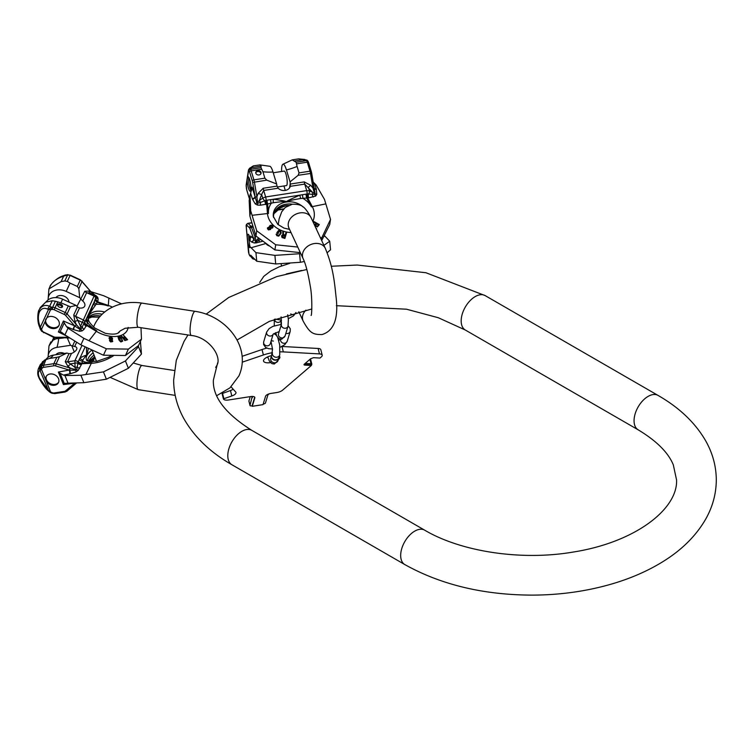 <?xml version="1.0" encoding="UTF-8"?>
<svg xmlns="http://www.w3.org/2000/svg" width="754" height="754" viewBox="0 0 754 754"><rect width="100%" height="100%" fill="white"/><g stroke="black" fill="none" stroke-linecap="round" stroke-linejoin="round"><path stroke-width="1.13" d="M231.063 386.84L235.738 392.052A6.107 2.413 -14.1 0 1 235.974 392.504A6.107 2.413 -14.1 0 1 231.827 395.973L223.872 398.687L223.684 399.3A6.107 2.413 -14.1 0 0 228.575 399.988L250.714 396.557A4.892 1.932 -14.1 0 1 254.824 397.462A4.892 1.932 -14.1 0 1 254.805 397.923L252.27 406.302L263.014 404.634L265.549 396.265A4.892 1.932 -14.1 0 1 270.903 393.437L276.765 392.532A6.107 2.413 165.9 0 0 282.571 390.195L311.364 365.464L304.842 365.106A1.838 0.726 -14.1 0 1 304.022 364.719A1.838 0.726 -14.1 0 1 304.296 364.191L310.61 358.772L313.476 357.679L319.998 358.046L321.289 356.944A6.107 2.413 165.9 0 0 322.194 355.172A6.107 2.413 165.9 0 0 319.479 353.909L283.344 351.901L281.977 346.472L318.113 348.461A6.107 2.413 -14.1 0 1 320.827 349.724L322.194 355.172M242.307 362.156L263.391 354.983A24.448 9.642 -14.1 0 1 272.439 352.665A3.817 3.412 16.8 0 0 272.43 352.702A3.817 3.412 16.8 0 0 279.743 354.908L278.952 357.528A3.817 3.412 16.8 0 1 271.638 355.322L272.505 349.234L271.016 341.336M280.186 351.854A24.448 9.642 -14.1 0 1 283.344 351.901M271.591 355.483A3.817 3.412 16.8 0 0 271.534 355.643A8.407 3.318 165.9 0 0 263.57 360.261A8.407 3.318 165.9 0 0 263.532 361.053A8.407 3.318 165.9 0 0 270.479 362.627M278.32 359.601A8.407 3.318 165.9 0 0 279.8 357.754A8.407 3.318 165.9 0 0 279.838 356.953A8.407 3.318 165.9 0 0 279.357 356.199M266.671 357.368A8.407 3.318 165.9 0 0 267.887 357.321M263.391 354.983L262.015 349.536A24.448 9.642 -14.1 0 1 266.822 348.122M262.015 349.536L242.147 356.303M223.457 398.979L222.081 393.588L230.46 390.534A6.107 2.413 165.9 0 0 233.184 389.215M311.364 365.464L311.543 364.644A1.838 0.726 165.9 0 0 311.817 364.116A1.838 0.726 165.9 0 0 311.006 363.73L305.983 363.456A1.838 0.726 -14.1 0 1 305.342 363.296M311.223 364.917L304.701 364.559A1.838 0.726 -14.1 0 1 304.098 364.418M269.395 393.767A4.892 1.932 165.9 0 0 267.774 395.35L265.483 402.947A1.838 0.726 -14.1 0 1 263.476 404.003L263.203 404.04M254.701 397.198A4.892 1.932 -14.1 0 1 254.663 397.377L252.138 405.756L251.544 405.85A1.838 0.726 -14.1 0 1 250.008 405.511A1.838 0.726 -14.1 0 1 250.017 405.332L252.09 396.887M251.374 396.481A4.892 1.932 -14.1 0 1 252.326 397.283A4.892 1.932 -14.1 0 1 252.307 397.744M311.817 364.116L310.723 359.752A1.838 0.726 165.9 0 0 309.903 359.375L311.006 363.73M248.999 401.298A1.838 0.726 -14.1 0 1 248.905 401.147A1.838 0.726 -14.1 0 1 248.914 400.977L250.224 396.632M252.27 406.302L252.138 405.756M267.755 356.849L269.263 360.912L271.93 363.654L274.362 363.993L278.056 360.469A3.817 3.412 16.8 0 1 270.743 358.263L271.534 355.643A3.817 3.412 16.8 0 0 276.049 360.158A3.817 3.412 16.8 0 0 278.895 357.688M250.856 189.829A7.333 1.546 -98.8 0 0 250.215 181.601A7.333 1.546 -98.8 0 0 247.953 176.681A7.333 1.546 -98.8 0 0 247.614 176.964L247.18 179.801A7.333 1.546 -98.8 0 0 248.207 187.397A7.333 1.546 -98.8 0 0 250.196 191.186A7.333 1.546 -98.8 0 0 250.856 189.829M248.829 177.473A7.333 1.546 -98.8 0 0 248.763 177.812A7.333 1.546 81.2 0 0 250.799 190.168M308.612 162.845A1.527 0.829 163.2 0 0 308.603 162.628L311.327 171.629A1.527 0.829 163.2 0 1 311.336 171.846A3.054 0.65 81.2 0 1 311.666 173.26L314.192 187.972L312.985 188.076L314.776 194.438L307.151 193.967L299.79 195.173C290.478 199.235 285.973 201.45 286.294 201.827C286.454 201.28 282.175 200.423 273.448 199.245L266.096 200.319L260.488 202.421A2.677 0.811 -126.3 0 1 259.319 200.573L257.331 202.43A1.527 0.528 166.6 0 0 256.841 202.628L255.144 197.124L256.897 196.756L254.418 182.063A4.581 0.971 -98.8 0 0 253.909 179.867L251.186 170.866A4.581 0.971 -98.8 0 0 250.526 169.311L249.32 168.849L248.697 169.575L247.614 176.964M248.632 170.357A1.527 1.489 105.8 0 1 249.32 168.849L248.697 169.575L249.14 170.941A1.527 1.367 -34.2 0 1 250.526 169.311L261.016 167.69L261.082 166.182L259.932 164.909L253.316 165.88L251.591 167.652L261.082 166.182M248.952 170.658A1.527 1.367 145.8 0 1 250.337 169.037L251.591 167.652A3.054 2.601 42.1 0 0 249.499 168.396L248.49 169.895L246.162 185.032L246.812 190.253A1.527 0.829 163.2 0 0 246.926 190.442M246.134 186.229L247.18 179.801M250.648 193.307L252.062 187.143L255.031 196.624A3.054 1.744 -17.4 0 1 252.373 198.802L250.648 193.307L249.998 195.192L250.696 210.847L249.885 216.087L255.936 235.983L256.728 230.828L275.7 244.777L297.745 247.048M249.885 216.087L249.169 200.573L249.998 195.192M252.034 188.688L251.911 189.292M267.104 200.14A3.054 0.65 -98.8 0 0 267.613 203.957L260.422 205.201L260.488 202.421L257.632 203.278L257.463 205.069L255.238 203.9L252.533 199.282A3.054 1.734 -20.1 0 0 255.144 197.124L252.637 182.44A3.054 0.65 -98.8 0 0 252.298 180.979L249.574 171.978A3.054 0.65 -98.8 0 0 249.14 170.941M252.533 199.282L252.373 198.802M281.619 171.478A13.94 2.95 81.2 0 1 282.967 164.221L292.232 159.867L298.612 158.877L306.614 160.64A4.581 0.971 81.2 0 1 307.274 162.195L309.998 171.186A4.581 0.971 81.2 0 1 310.497 173.382L312.985 188.076L310.639 185.239L304.23 181.903L290.375 184.042L290.271 183.203L289.564 187.85M292.232 159.867L296.133 162.261L297.076 166.464A42.78 23.261 -16.8 0 1 286.435 169.942A13.94 2.95 81.2 0 0 282.967 164.221M307.387 160.536A1.527 1.489 105.8 0 0 306.605 159.98L306.426 160.357A1.527 1.367 145.8 0 1 307.773 160.904L307.962 161.177A1.527 1.367 145.8 0 0 306.614 160.64L296.133 162.261M314.229 188.198A3.054 1.744 162.6 0 0 316.246 188.924L316.803 194.381L315.653 196.068L308.64 197.878L300.648 198.509C291.317 200.074 286.539 201.205 286.284 201.902C285.615 201.309 281.308 201.591 273.353 202.732L267.613 203.957L268.452 213.495A5.344 3.063 175 0 0 267.472 213.552L266.662 204.259L265.615 200.441M314.277 188.481A3.054 1.781 165 0 0 316.388 189.405M313.183 182.016L316.133 184.956L324.493 199.424L330.525 219.414L329.734 224.569L321.704 240.592M321.081 239.244L330.525 219.414M299.762 251.393L299.583 252.571L300.186 252.307M320.525 238.057L321.308 237.727M255.936 235.983L274.908 249.932L275.7 244.777M274.908 249.932L299.583 252.571M291.035 232.59A23.553 19.133 8.7 0 1 267.472 213.552L252.09 215.295L250.696 210.847M252.09 215.295L256.728 230.828M276.624 183.948L273.005 172.016A42.78 23.261 -16.8 0 1 262.939 171.742L264.88 178.17L266.765 180.149L276.624 183.948L277.02 186.115L263.174 188.255L258.198 193.354L256.897 196.756L257.632 203.278L256.841 202.628A3.054 1.621 -36.1 0 1 255.238 203.9M258.198 193.354A4.581 0.754 -159.1 0 0 261.638 194.494L259.319 200.573L262.722 198.076L265.644 196.964L306.699 190.611L309.47 190.847A2.677 1.668 -64.5 0 1 308.461 194.014A3.054 1.112 -93.4 0 0 308.64 197.878M298.15 175.296L311.704 173.279L311.327 171.629A1.527 0.829 163.2 0 0 309.998 171.186L299.027 172.883L298.15 175.296L290.054 181.874L290.271 183.203M311.704 173.279L315.106 193.608A1.527 0.528 166.6 0 0 314.72 193.552L312.59 192.336L304.729 184.099L290.252 186.342L290.375 184.042M310.639 185.239L308.386 187.256L309.47 190.847L312.59 192.336A2.677 1.668 -64.5 0 1 312.297 194.409A3.054 1.574 -109.5 0 0 313.296 197.02M314.371 189.037L314.192 187.972M315.653 196.068A3.054 1.631 -112.5 0 1 314.776 194.438L315.106 193.608A3.054 1.97 -178.6 0 0 316.803 194.381M307.623 193.948A3.054 1.037 -91.4 0 0 307.66 197.916L312.288 206.624L325.888 203.882M306.143 194.108A3.054 0.65 -98.8 0 0 306.661 197.916L311.411 206.85A5.344 2.667 -28 0 1 312.288 206.624A23.553 19.133 8.7 0 1 312.787 221.374M270.686 199.593A3.054 0.65 -98.8 0 0 271.195 203.401A22.582 18.341 8.7 0 0 268.452 213.495M300.648 198.509L299.79 195.173L273.448 199.245A3.054 1.008 -91.8 0 0 273.353 202.732M302.561 194.655A3.054 0.65 -98.8 0 0 303.08 198.472A22.582 18.341 8.7 0 1 311.411 206.85M316.011 223.523L313.617 221.959L316.039 223.316L315.295 224.569L314.116 224.24M314.55 225.173L317.359 226.954L319.3 224.569L317.396 226.737L314.427 224.918M281.61 235.955L282.015 237.548L284.871 238.443L286.558 232.798L284.908 238.189L281.76 236.86L281.751 235.493L282.863 234.664L282.769 231.798L283.466 231.978L283.532 234.588L285.229 235.041L285.964 232.637L286.558 232.798M282.769 231.798L282.825 234.909M281.242 232.656L278.744 235.908L276.897 235.484L276.105 234.202L276.859 233.881L277.255 234.843L278.518 235.276L279.602 234.569L280.629 232.505L280.149 231.497L278.49 231.158L277.745 232.279L278.584 232.656L278.226 233.288L276.841 232.675L278.65 230.432L280.903 231.167L281.044 233.231M276.105 234.202L276.869 235.71L278.707 236.143L281.006 233.467M276.859 233.881L276.746 234.466M277.708 232.505L278.848 231.29L280.111 231.723L280.592 232.741M278.584 232.656L278.226 233.288M276.841 232.675L278.198 233.523M270.884 228.396L270.507 229.48L268.462 229.725L267.5 228.792L267.557 227.793L269.48 226.86L270.121 225.389L271.902 225.173L272.995 226.228L272.948 227.237L270.846 228.179L270.535 229.282M267.463 228.226L268.433 229.913L270.507 229.48M269.47 226.143L269.451 227.039M273.042 226.803L272.58 227.765M270.818 228.368L272.552 227.962M318.424 224.89L316.727 223.712L318.461 224.683L317.387 226.238L316.331 225.936L315.898 225.107L316.727 223.712M315.869 225.323L316.699 223.91M282.166 236.351L282.75 235.512L284.974 235.983M269.951 226.643L271.044 225.766L272.411 227.105M268.066 228.142L269.432 227.538L270.224 228.848M313.617 221.959L313.881 221.516L319.3 224.569M315.935 228.17L316.623 228.707M285.012 235.729L284.484 237.453L282.203 236.473L282.788 235.267L285.012 235.729M272.439 226.916L271.072 225.597L269.979 226.464L271.346 227.783L272.439 226.916M268.066 228.462L268.886 227.331L270.281 228.151L269.461 229.291L268.066 228.462M263.174 188.255A4.581 0.971 -98.8 0 0 263.674 190.451L261.638 194.494L262.722 198.076A2.677 0.811 -126.3 0 0 264.748 200.771L265.653 204.532M290.337 185.88L290.252 186.342A6.956 5.646 8.7 0 1 285.153 190.423A6.956 5.646 8.7 0 1 278.16 188.208L277.02 186.115M273.005 172.016A13.94 2.95 -98.8 0 0 269.743 166.266L259.932 164.909M285.295 190.404L283.966 186.012A13.94 2.95 81.2 0 1 283.956 185.955M262.939 171.742L261.016 167.69M290.054 181.874L286.435 169.942M273.231 172.779L284.192 171.083A7.333 1.546 81.2 0 1 286.454 175.993A7.333 1.546 81.2 0 1 287.095 184.221A7.333 1.546 81.2 0 1 286.435 185.578L277.331 186.983M287.783 205.748L285.7 205.71L280.931 207.407L273.721 213.9M287.368 205.983L285.691 205.757L278.433 208.698M273.476 217.284A16.805 13.657 -171.3 0 1 273.598 215.154A16.805 13.657 -171.3 0 1 274.456 212.279A16.805 13.657 -171.3 0 1 286.115 204.24A16.805 13.657 8.7 0 1 292.222 204.24M292.345 204.221A16.805 13.657 8.7 0 0 286.124 204.202A16.805 13.657 -171.3 0 0 273.598 215.154M299.027 172.883L297.076 166.464M255.832 173.213A2.677 2.168 8.7 0 0 258.584 174.994A2.677 2.168 8.7 0 0 261.063 173.222A2.677 2.168 8.7 0 0 261.007 172.412A2.677 2.168 8.7 0 0 258.254 170.63A2.677 2.168 8.7 0 0 255.776 172.412A2.677 2.168 8.7 0 0 255.832 173.213M260.941 173.646A2.677 2.168 8.7 0 0 260.865 173.297A2.677 2.168 8.7 0 0 258.396 171.526A2.677 2.168 8.7 0 0 255.766 172.855M246.332 225.446L246.445 225.22A1.527 1.433 -152.4 0 1 246.567 224.287L246.454 224.513A1.527 1.433 -152.4 0 0 246.332 225.446L246.511 226.954L246.162 226.04A1.527 1.235 -171.7 0 1 246.124 225.587L246.454 224.513A1.527 1.433 -152.4 0 1 246.52 224.4M249.772 247.727A6.88 1.451 81.2 0 1 247.406 239.386A6.88 1.451 81.2 0 1 248.028 234.268A6.88 1.451 81.2 0 1 250.29 239.574M246.162 226.04L248.98 254.07A1.527 0.99 160.6 0 0 249.131 254.305M248.622 252.844A1.527 0.584 166 0 1 248.632 252.703L248.697 250.62M304.324 261.497L300.375 262.298L299.583 253.73L274.908 255.38L255.936 252.647L249.885 246.501L249.169 241.223L250.856 236.85M249.169 241.223L249.885 246.501M255.936 252.647L256.728 261.214L250.696 255.21M274.908 255.38L275.7 263.957L256.728 261.214M300.375 262.298L275.7 263.957M300.686 253.382L299.583 253.73M323.89 236.313L325.049 236.304L329.734 241.233L330.525 249.8L327.151 252.75M329.734 241.233L323.918 245.361M325.049 236.304L324.258 235.597M246.445 225.22A3.054 0.65 81.2 0 1 246.803 225.173L249.527 227.906A3.054 0.65 81.2 0 1 249.932 228.679L253.749 238.914A1.527 1.037 -20.2 0 1 255.286 237.689L256.124 241.28L258.424 237.915M254.268 242.995A3.054 2.648 -76.3 0 0 255.7 241.648L253.749 238.914A3.054 2.875 -53.9 0 1 251.638 242.043L254.268 242.995L256.426 242.873L262.769 241.223M250.856 237.633L250.705 236.049L253.608 238.632A3.054 2.893 -48.3 0 1 251.478 241.911L251.638 242.043M256.426 242.873A3.054 0.594 -102.9 0 0 256.483 241.77L255.7 241.648A1.527 1.301 -29.5 0 1 256.124 241.28L256.483 241.77L259.122 240.262L257.849 239.32L258.811 238.217M259.291 242.204L259.122 240.262L260.432 239.461M249.206 241.61A6.88 1.451 81.2 0 1 248.877 239.15A6.88 1.451 -98.8 0 1 248.914 235.125M53.657 337.396L54.015 336.878M48.143 357.245A13.94 10.99 24.9 0 1 48.256 355.143L48.982 345.926L54.863 337.801M44.524 360.082L40.226 364.785L38.331 368.866L41.706 366.133L44.524 360.082L49.538 358.442A42.78 16.946 81.3 0 0 53.393 355.125A13.94 10.99 -155.1 0 0 46.616 358.687L45.674 359.554M40.377 368.122A1.527 0.943 -156.1 0 0 41.413 369.206L40.33 370.355L40.377 368.122L41.272 366.548A1.527 0.895 -133.1 0 0 42.035 368.348L42.478 367.933A3.054 2.413 24.9 0 1 43.807 367.321L53.968 365.765A3.054 2.413 24.9 0 1 55.494 365.888L69.208 370.054L70.348 368.159L75.73 369.686L75.032 367.377L67.549 361.854L71.432 353.494A6.956 3.27 158 0 0 76.748 347.82A6.956 3.27 158 0 0 74.674 346.51L72.563 345.963L74.825 341.072M58.529 378.678A6.88 5.419 24.9 0 1 58.52 382.523A6.88 5.419 24.9 0 1 52.28 385.247A6.88 5.419 24.9 0 1 46.041 380.591A6.88 5.419 24.9 0 1 46.051 376.736A6.88 5.419 24.9 0 1 52.29 374.022A6.88 5.419 24.9 0 1 58.529 378.678M42.035 368.348L41.413 369.206L50.612 391.986L48.492 390.572L50.16 392.353M65.57 390.855A1.527 0.886 49.5 0 0 66.955 391.166L76.229 383.258A1.527 0.886 49.5 0 1 74.919 383.013L65.57 390.855A3.054 2.413 -155.1 0 1 64.316 391.401L54.156 392.957A3.054 2.413 -155.1 0 1 52.516 392.796L50.612 391.986L50.169 392.41L51.724 393.154L54.778 393.616L64.948 392.061L66.955 391.166A1.527 0.886 49.5 0 0 67.097 390.977M60.141 373.277L63.345 375.058L69.632 373.899A3.054 1.254 -100.4 0 0 69.208 370.054L58.369 372.052L60.141 373.277L64.222 383.39L63.43 384.578L74.523 383.221A3.054 1.159 83 0 0 74.429 382.994M64.222 383.39L68.011 383.183L64.929 375.549L63.345 375.058M140.414 341.439L141.469 354.041L138.519 346.727L125.447 360.959L103.439 371.882L80.885 375.266L83.883 382.702L68.011 383.183M80.885 375.266L64.929 375.549M103.439 371.882L106.389 379.196L83.883 382.702M125.447 360.959L128.397 368.272L106.389 379.196M141.469 354.041L128.397 368.272M138.416 345.643L138.519 346.727M88.849 361.392L88.915 361.157C89.019 361.854 90.603 361.157 93.666 359.064L94.429 357.566A3.054 2.413 24.9 0 1 94.401 357.217M92.44 361.713L93.666 359.064A3.054 2.648 35 0 1 93.882 357.594M88.802 361.373L94.061 357.283M48.256 355.143A13.94 10.99 24.9 0 1 56.984 347.368L70.48 345.304L72.563 345.963M55.494 365.888L56.145 363.852L70.348 368.159L67.822 366.199L65.268 361.666L68.982 353.673L71.432 353.494M68.982 353.673L66.88 353.061L53.393 355.125M64.373 353.438A7.333 5.787 -155.1 0 0 55.881 354.738M46.013 359.404L43.694 365.219L53.864 363.664A4.581 3.619 24.9 0 1 56.145 363.852L59.453 356.717L66.88 353.061M63.722 337.962L55.947 338.819L53.93 339.809M70.48 345.304L67.313 337.981M76.05 371.911A3.054 0.631 -110.9 0 0 75.654 370.223L69.717 370.12A3.054 1.169 -102 0 1 70.188 373.786L76.05 371.911L78.237 370.337L81.479 364.465L82.959 359.931C84.768 357.038 86.022 355.615 86.71 355.662L88.331 348.508M69.632 373.899L70.188 373.786M78.237 370.337A3.054 1.508 -144.4 0 1 76.644 369.752L75.654 370.223L75.73 369.686L76.644 369.752L77.257 367.151A2.677 0.914 173.5 0 0 75.032 367.377L74.91 360.723L82.016 345.407M67.822 366.199A4.581 2.271 127.9 0 0 70.518 363.862L74.571 363.239A2.677 0.914 173.5 0 1 77.822 363.192L77.916 362.467A3.054 2.149 -166 0 0 81.668 363.739L91.328 363.287L85.975 374.333M79.736 368.216A3.054 1.612 -146.8 0 1 77.257 367.151L77.822 363.192A3.054 2.092 -163.3 0 0 81.479 364.465M77.916 362.467L78.265 361.534A3.054 2.413 -155.1 0 0 81.79 363.117L91.696 362.655A22.582 10.622 158 0 1 82.751 361.053A3.054 2.413 -155.1 0 1 79.227 359.469L80.028 357.962C84.26 355.69 86.465 354.898 86.663 355.577L86.474 347.603M85.136 346.944L80.028 357.962A3.054 2.582 -141.2 0 0 82.959 359.931M92.893 352.947A16.805 7.908 -22 0 0 88.275 358.273A16.805 7.908 158 0 0 87.671 361.025M87.69 361.034A16.805 7.908 158 0 1 88.293 358.32A16.805 7.908 -22 0 1 92.912 352.995M53.968 365.765A1.527 0.603 -98.7 0 1 53.864 363.664L56.804 357.33L49.538 358.442M56.804 357.33L59.453 356.717M47.936 390.044A3.054 1.602 133.2 0 0 48.228 390.695C43.968 387.396 38.181 377.009 38.982 377.65L38.982 377.65A3.054 1.433 -22 0 0 39.425 378.084L48.492 390.572L40.028 370.478A3.054 2.856 -111.2 0 1 40.085 367.01L42.629 361.524M39.425 378.084C37.813 373.871 38.02 371.336 40.028 370.478M58.699 382.089A6.88 5.419 24.9 0 1 52.384 384.342A6.88 5.419 24.9 0 1 46.437 379.733A6.88 5.419 -155.1 0 1 46.267 376.321M58.944 325.577A7.333 5.787 -155.1 0 0 55.805 317.849A7.333 5.787 -155.1 0 0 46.823 317.839L45.202 321.364A7.333 5.787 -155.1 0 0 51.027 328.197A7.333 5.787 -155.1 0 0 58.935 325.587A7.333 5.787 -155.1 0 0 58.944 325.577M59.114 325.153A7.333 5.787 24.9 0 1 50.245 326.897A7.333 5.787 24.9 0 1 45.853 318.989M80.226 328.923L79.933 329.385L74.919 326.124L76.371 324.691L67.097 313.909A4.581 3.619 -155.1 0 0 65.221 312.514L55.051 307.811A4.581 3.619 -155.1 0 0 52.601 307.293L50.16 308.047L48.492 309.536L50.612 309.64L46.823 317.839M45.202 321.364L41.413 329.573A1.527 0.726 -21.3 0 1 40.386 329.272L40.386 329.272A1.527 0.726 -21.3 0 0 40.386 329.272L40.33 327.227L42.478 331.166A1.527 0.5 141.2 0 1 41.687 331.27L53.723 337.424L69.896 337.99M65.589 274.946A1.527 0.726 70.9 0 0 65.532 274.956L70.216 275.135L80.386 279.838L91.394 292.307L96.248 296.454L88.915 315.775L86.606 318.254L80.942 329.441A3.054 1.866 -128 0 0 82.12 330.893L79.67 331.289L73.534 329.621L74.523 325.794L72.968 329.385L66.531 326.605L68.011 328.207L64.929 334.889L61.432 332.165L58.369 331.967L63.43 321.006L64.222 322.929L60.141 331.779M66.531 326.605L64.222 322.929M73.534 329.621L72.968 329.385M50.16 308.047A1.527 0.726 70.9 0 0 50.612 309.64L52.516 309.413A1.527 0.5 -91.6 0 1 52.601 307.293L55.41 301.242L52.243 300.761L45.749 302.137L40.292 307.519L39.038 310.205C41.479 305.747 45.033 304.428 49.698 306.247L52.243 300.761M39.425 311.968C41.423 308.329 44.26 307.425 47.936 309.263L48.492 309.536L40.33 327.227L40.028 326.388C38.03 320.921 37.832 316.114 39.425 311.968A3.054 1.876 -155.2 0 1 39.038 310.205C38.322 309.837 36.399 320.064 39.547 326.934L40.348 329.159M48.143 299.866A13.94 10.99 24.9 0 1 48.256 297.764L48.916 288.933L50.15 286.266C52.441 281.751 56.955 278.377 63.656 276.152L67.634 274.908A4.581 3.619 24.9 0 1 70.084 275.427L80.244 280.13A4.581 3.619 24.9 0 1 82.129 281.534L91.394 292.307L88.944 291.072L84.75 291.261L76.936 306.397M48.916 288.933L61.121 281.628L64.825 280.959L67.304 281.412L70.047 283.108L66.201 291.412A13.94 10.99 24.9 0 0 48.256 297.764M65.41 275.003L66.927 274.927A1.527 0.5 88.4 0 1 67.191 274.673M50.15 286.266C49.133 286.511 55.57 278 63.213 275.823L65.532 274.956A1.527 0.726 70.9 0 0 65.504 274.965M121.526 303.843L103.656 295.728L91.309 291.798M141.469 339.149L138.519 345.558L125.447 355.502L128.397 349.102L141.469 339.149L140.989 327.707M64.929 334.889L80.885 344.851L103.439 355.209L106.389 348.81L128.397 349.102M103.439 355.209L125.447 355.502M80.885 344.851L83.883 338.339L106.389 348.81M68.011 328.207L83.883 338.339M84.929 321.826A3.054 2.413 -155.1 0 0 86.842 324.833L83.967 329.423L82.12 330.893M83.967 329.423A3.054 1.904 -131.5 0 1 82.365 327.161A2.677 0.556 -161.1 0 0 80.527 326.312L80.235 328.933L80.942 329.441L79.933 329.385A3.054 0.49 -78.5 0 0 79.67 331.289M80.235 328.933L76.371 324.691L74.891 321.345A4.581 0.641 156.1 0 0 77.888 320.337L80.527 326.312L94.457 295.219A2.677 2.658 -45.9 0 1 95.202 295.728L90.084 293.193L94.457 295.219M80.386 279.838L77.304 286.463L78.821 288.659L79.688 297.651L80.527 298.622M76.088 305.408L62.601 299.168L60.895 302.816L70.405 306.784L76.088 305.408L77.464 306.972L73.751 314.965L74.891 321.345M94.74 295.191L95.607 295.794L94.806 295.559M88.944 291.072A4.581 3.054 -63.3 0 0 90.216 293.259M95.786 295.898A3.054 0.801 120.9 0 0 96.163 295.747L97.709 297.302L98.133 298.904L97.86 301.402L95.211 305.577C90.753 311.741 88.642 315.163 88.897 315.86C88.444 315.643 88.105 317.472 87.898 321.336L86.842 324.833L96.748 330.78A5.344 0.735 121 0 0 96.314 331.308L86.653 325.511A3.054 2.036 -157.1 0 1 84.514 322.759M95.541 296.058L95.202 295.728A2.677 2.658 -45.9 0 1 95.937 298.235A3.054 2.705 -157 0 0 97.86 301.402M95.767 298.499A3.054 2.705 -151.9 0 0 97.643 301.836L108.322 305.436L108.868 297.981M95.39 299.281A3.054 2.413 -155.1 0 0 97.304 302.288L108.256 305.983A5.344 0.726 -71.4 0 0 108.322 305.436A23.553 14.486 24.8 0 1 112.431 307.095M85.89 319.753A3.054 2.413 -155.1 0 0 87.794 322.759A22.582 13.883 24.8 0 0 96.748 330.78M95.211 305.577A3.054 2.064 -157.2 0 1 93.666 303.042L86.606 318.254A3.054 2.686 -151.8 0 0 87.898 321.336M94.429 301.346A3.054 2.413 -155.1 0 0 96.342 304.352A22.582 13.883 24.8 0 1 108.256 305.983M124.975 337.594L123.458 335.181L125.126 337.283L123.958 337.783L121.253 336.143L125.004 340.29L127.596 339.705L123.458 335.181M121.253 336.143L124.862 340.591L127.596 339.705M120.272 339.479L118.925 340.016L118.067 337.217L119.047 339.734L120.272 339.479L118.595 337.82M119.594 340.685L120.866 341.977L122.742 341.1L121.469 341.713L119.98 341.194L119.594 340.685L121.837 340.931L122.195 340.148L120.461 337.434L118.717 337.556M122.214 340.497L121.13 338.122M118.585 337.839L119.961 337.556L120.989 338.414M109.679 339.724L109.5 340.667L110.64 341.958L112.648 341.59L110.744 341.732L109.594 340.45L110.093 339.357L109.236 337.481L111.451 337.104L112.582 338.405L112.016 339.583L112.751 341.355M109.236 337.481L109.076 338.527L109.99 339.573M112.082 339.734L112.525 339.234M126.644 339.696L125.598 337.886L126.785 339.385L125.192 339.941L124.353 339.234L124.287 338.452L125.598 337.886M124.146 338.753L125.456 338.197M109.509 338.263L110.452 337.641L111.997 338.574L111.338 337.613L109.603 338.046L111.215 339.281L112.101 338.339M112.28 341.015L111.281 339.705L110.046 340.29L111.158 341.364L112.355 340.572M109.943 340.516L111.177 339.931L112.242 340.808M118.067 337.217L119.349 336.595L120.819 337.123L122.742 341.1M73.751 314.965A4.581 3.619 -155.1 0 0 75.626 316.369L77.888 320.337L81.932 322.212A2.677 0.556 -161.1 0 1 84.222 323.475A3.054 2.036 -153.9 0 0 86.342 326.218M81.046 299.263L82.751 301.025A6.956 4.279 24.8 0 1 84.693 306.162A6.956 4.279 24.8 0 1 79.509 308.009L77.464 306.972M62.601 299.168A13.94 10.99 -155.1 0 0 46.616 301.308L45.674 302.175M60.895 302.816L55.41 301.242M79.688 297.651L66.201 291.412M55.9 297.585A7.333 5.787 24.9 0 1 63.572 295.983A7.333 5.787 24.9 0 1 69.048 302.156M118.849 332.42A16.805 10.33 24.8 0 0 119.047 331.92A16.805 10.33 24.8 0 1 118.849 332.42M102.148 314.248A16.805 10.33 24.8 0 0 88.915 317.377A16.805 10.33 24.8 0 0 88.331 318.339A16.805 10.33 24.8 0 1 102.186 314.211M77.304 286.463L70.047 283.108M59.368 307.17A2.677 1.64 24.8 0 0 62.488 306.793A2.677 1.64 24.8 0 0 60.754 304.182A2.677 1.64 24.8 0 0 57.634 304.559A2.677 1.64 24.8 0 0 59.368 307.17M62.064 307.264A2.677 1.64 24.8 0 0 60.245 305.276A2.677 1.64 24.8 0 0 57.549 305.182M90.414 293.353L86.635 292.665L82.751 301.025M98.133 298.904A3.054 2.592 168.9 0 1 96.248 297.246A2.677 2.658 -45.9 0 0 95.551 296.068M96.248 296.454L95.541 295.747L96.248 296.454A3.054 2.545 164.3 0 0 97.709 297.302M461.175 320.912A19.868 11.47 -60 0 1 469.846 300.921A19.868 11.47 -60 0 1 485.161 295.606L658.035 395.416A19.868 11.47 -60 0 0 642.728 400.732A19.868 11.47 -60 0 0 634.057 420.723A19.868 11.47 -60 0 0 638.167 429.818L465.293 330.007A19.868 11.47 -60 0 1 461.175 320.912M638.167 429.818C656.564 440.901 668.27 452.57 673.303 464.822L676.574 479.987C677.827 509.176 635.122 542.399 572.983 552.088C521.108 560.967 460.882 551.655 424.653 530.156A19.868 11.47 120 0 0 409.347 535.472A19.868 11.47 120 0 0 400.676 555.462A19.868 11.47 120 0 0 404.785 564.558C441.109 584.84 483.766 595.029 532.748 595.123C560.995 594.963 587.809 591.108 613.181 583.568C630.957 578.243 646.951 571.278 661.192 562.691C681.126 550.703 696.036 536.047 705.914 518.733C712.756 506.462 716.215 493.54 716.3 479.987C716.215 466.424 712.756 453.512 705.914 441.241C695.471 422.994 679.514 407.726 658.035 395.416M424.653 530.156L251.779 430.346A19.868 11.47 120 0 0 236.464 435.671A19.868 11.47 120 0 0 227.793 455.661A19.868 11.47 120 0 0 231.912 464.747C210.243 452.334 194.202 436.905 183.778 418.47C177.105 406.321 173.722 393.56 173.646 380.176L176.304 360.318L184.033 341.43L187.972 334.974M288.396 226.483L288.914 228.019A12.224 9.642 -24.9 0 1 300.007 212.892A12.224 9.642 -24.9 0 1 311.091 217.727L325.332 248.405C332.778 266.482 334.276 279.725 335.964 296.133C338.782 318.15 334.107 330.959 321.949 334.569C312.985 334.54 309.998 333.457 303.155 321.072A12.224 9.642 155.1 0 1 305.917 310.139M288.914 228.019L303.155 258.697A12.224 9.642 -24.9 0 1 314.239 243.57A12.224 9.642 -24.9 0 1 325.332 248.405M305.841 362.872L305.983 363.456M304.842 365.106L304.701 364.559M254.805 397.923L254.663 397.377M250.017 405.332L248.914 400.977M223.872 398.687L222.496 393.239M231.827 395.973L230.46 390.534M318.113 348.461L319.479 353.909M288.282 318.706L293.457 315.898L295.917 312.495A3.44 3.073 -163.2 0 1 290.724 313.909M281.091 316.916L281.44 324.182A3.44 3.073 16.8 0 0 281.44 324.182A3.44 3.073 16.8 0 0 288.028 326.171L288.358 319.536L287.698 314.795M281.44 324.182L278.48 333.994A3.44 3.073 16.8 0 0 285.059 335.982L288.028 326.171M281.167 320.167L281.119 320.327A3.44 3.073 -163.2 0 1 274.428 319.328M281.393 324.343L272.854 326.369L269.112 328.612L266.643 332.062A3.44 3.073 16.8 0 0 273.155 334.229M272.486 348.961L268.631 348.697L265.672 347.481L263.598 344.54L263.674 341.873A3.44 3.073 16.8 0 0 270.252 343.862L273.165 334.22M285.86 333.325A3.44 3.073 -163.2 0 0 290.196 331.421L287.227 341.242A3.44 3.073 -163.2 0 1 280.639 339.262M251.544 190.545L252.062 187.143M249.442 198.773L246.803 190.036A3.054 0.65 81.2 0 1 246.445 188.453M246.803 190.036A1.527 0.829 163.2 0 0 246.812 190.253L249.433 198.877M252.637 182.44L266.765 180.149M252.298 180.979A1.527 0.829 -16.8 0 1 253.909 179.867L264.88 178.17M249.574 171.978A1.527 0.829 -16.8 0 1 251.186 170.866L261.544 169.264M294.22 161.054L303.711 159.584A3.054 1.847 105.8 0 1 304.71 159.452L307.773 160.904A1.527 1.367 145.8 0 1 307.858 161.045M308.179 161.808A1.527 1.367 145.8 0 0 307.962 161.177L308.603 162.628A1.527 0.829 163.2 0 0 307.274 162.195L296.916 163.797M314.531 183.42L316.246 188.924M260.422 205.201L257.463 205.069M307.321 197.906A3.054 0.895 -93.7 0 1 307.151 193.967A2.677 0.566 -98.8 0 0 306.699 190.611L304.729 184.099A4.581 0.971 -98.8 0 1 304.23 181.903M266.973 204.145L266.096 200.319A2.677 0.566 -98.8 0 0 265.644 196.964L263.674 190.451L278.16 188.208M303.108 206.973A17.295 14.053 8.7 0 0 286.275 202.025A17.295 14.053 -171.3 0 0 273.334 216.426L277.83 224.409L284.013 228.094L289.555 229.386M283.834 208.858L276.737 209.961M288.48 205.399A17.295 14.053 8.7 0 0 285.728 205.635A17.295 14.053 -171.3 0 0 274.126 213.099M248.632 252.703L249.14 254.324A3.054 0.65 -98.8 0 0 249.574 255.182L252.298 257.915A3.054 0.65 -98.8 0 0 252.637 257.896L252.835 257.585M248.952 253.787A1.527 0.99 160.6 0 0 248.98 254.07L249.169 254.607A1.527 0.99 160.6 0 0 249.386 254.909M249.14 254.324A1.527 0.99 160.6 0 0 249.169 254.607L252.694 258.763L254.202 259.291A4.581 0.971 -98.8 0 0 254.39 259.169M249.574 255.182A1.527 1.433 135.2 0 0 249.97 256.03M252.298 257.915A1.527 1.433 135.2 0 0 252.694 258.763M252.637 257.896A1.527 1.451 31.9 0 0 254.352 259.131M249.932 228.679A1.527 1.037 -20.2 0 1 251.478 227.369L255.286 237.689L255.974 236.011M249.527 227.906A1.527 1.433 -44.8 0 1 250.865 226.219A4.581 0.971 81.2 0 1 251.478 227.369L253.146 227.105M269.121 245.879A23.553 6.428 174.7 0 1 266.303 243.844M265.842 243.504L251.252 247.717M249.791 240.413L251.478 241.911M246.803 225.173A1.527 1.433 -44.8 0 1 248.141 223.476L250.865 226.219L252.788 225.917M251.836 222.722L247.849 223.335A4.581 0.971 81.2 0 1 248.141 223.476L251.883 222.901M175.192 395.379L138.227 389.658A12.224 2.582 -81.2 0 1 137.087 380.959A12.224 2.582 -81.2 0 1 140.093 367.594A12.224 2.582 -81.2 0 1 141.959 365.492L133.552 363.07M216.775 395.643L229.989 387.839L238.971 375.831C251.902 346.293 225.38 315.615 195.097 311.336A12.224 2.582 98.8 0 0 193.231 313.428A12.224 2.582 98.8 0 0 190.225 326.793A12.224 2.582 98.8 0 0 191.356 335.492C208.688 337.076 222.449 356.595 216.794 365.539L215.682 367.434M93.562 326.991L94.354 325.153C97.586 318.348 102.497 312.929 109.094 308.914C118.887 303.231 129.839 301.298 141.959 303.117A12.224 2.582 98.8 0 0 140.093 305.21A12.224 2.582 98.8 0 0 137.087 318.574A12.224 2.582 98.8 0 0 138.227 327.274L191.356 335.492M53.798 337.462L51.508 342.401M63.43 384.578L58.369 372.052M51.809 392.561L51.724 393.154M52.516 392.796L52.422 393.39M54.156 392.957A1.527 0.603 81.3 0 0 54.778 393.616M64.316 391.401A1.527 0.603 81.3 0 0 64.948 392.061M88.68 361.345A17.295 8.134 158 0 1 88.868 360.921A17.295 8.134 -22 0 1 93.732 355.36M71.762 345.69L74.288 351.967M56.984 347.368A42.78 16.946 81.3 0 0 58.689 338.725M67.86 338.593L68.152 337.981M65.268 361.666A4.581 3.619 -155.1 0 0 67.549 361.854L74.91 360.723A2.677 2.111 -155.1 0 1 78.011 362.137A3.054 2.253 -163.1 0 0 81.696 363.513M74.674 346.51L76.663 342.212M113.665 355.615A23.553 11.074 158 0 1 91.328 363.287A5.344 2.818 87.3 0 1 91.696 362.655M78.265 361.534L79.227 359.469M111.394 355.558L108.388 357.302L97.125 361.223L89.585 361.534L86.776 360.487A17.295 8.134 158 0 1 86.804 355.803A17.295 8.134 -22 0 1 91.79 350.148M43.807 367.321A1.527 0.603 -98.7 0 1 43.694 365.219A4.581 3.619 24.9 0 0 41.706 366.133A1.527 0.895 -133.1 0 0 42.478 367.933M55.947 338.819L56.371 337.915M48.228 390.695L49.415 391.807M63.43 321.006L74.523 325.794L65.57 315.389A3.054 2.413 -155.1 0 0 64.316 314.456L54.156 309.753A3.054 2.413 -155.1 0 0 52.516 309.413M58.369 331.967L67.332 336.397M68.812 337.311L55.494 337.236A3.054 2.413 24.9 0 1 53.968 336.887L43.807 332.194A3.054 2.413 24.9 0 1 42.478 331.166M41.272 330.346A1.527 0.5 -38.8 0 0 41.244 330.723A1.527 0.5 -38.8 0 0 42.035 330.62M43.807 332.194L43.562 332.721M53.968 336.887L53.723 337.424M55.494 337.236L55.881 337.915M65.57 315.389L67.097 313.909L70.405 306.784M64.316 314.456L68.162 306.171M54.156 309.753L57.832 301.826M47.936 309.263A3.054 2.215 -64.1 0 1 49.698 306.247L51.894 307.312A1.527 0.5 88.4 0 0 51.809 309.432M40.028 326.388A3.054 0.584 160.2 0 0 39.547 326.934M61.121 281.628L63.656 276.152A3.054 0.575 69.5 0 0 63.213 275.823M67.898 274.654A1.527 0.5 88.4 0 0 67.634 274.908L64.825 280.959M70.216 275.135L67.304 281.412M82.148 281.167L78.821 288.659M128.161 327.415A23.553 14.486 24.8 0 1 96.314 331.308L89.095 340.591M93.864 294.39L96.163 295.747M97.53 301.968A3.054 2.62 -152.5 0 1 95.654 298.725A2.677 2.111 -155.1 0 0 93.986 296.068L86.635 292.665A4.581 3.619 -155.1 0 1 84.75 291.261M86.719 325.266A3.054 2.168 -157 0 1 84.655 322.429A2.677 2.111 -155.1 0 0 82.987 319.771L75.626 316.369L79.509 308.009M104.674 312.015A17.295 10.631 24.8 0 0 88.868 316.001A17.295 10.631 -155.2 0 0 88.435 317.264C88.708 319.658 86.898 320.629 94.844 328.056L105.343 333.306C113.232 334.785 117.992 334.229 119.603 331.637A17.295 10.631 -155.2 0 0 119.971 331.081M100.433 316.011A17.295 10.631 24.8 0 0 88.331 318.377M206.134 314.164L228.754 297.472L276.756 276.595L306.85 269.498M331.251 266.256L357.198 265.04L425.935 272.741L485.161 295.606M251.779 430.346C225.399 413.644 212.6 396.924 213.373 380.176L217.67 362.787M237.02 340.016L269.404 321.336L311.845 308.97M336.35 305.69L406.5 309.206L438.319 317.736L465.293 330.007M231.912 464.747L404.785 564.558M278.235 224.758L279.131 218.82L281.77 211.704L285.304 207.435L292.298 204.23C301.261 204.259 304.248 205.342 311.091 217.727M281.101 263.825L281.506 265.917M303.155 258.697C305.681 263.994 308.018 272.939 310.158 285.521C312.608 297.406 311.788 317 311.072 315.351L311.072 315.351M298.829 311.76L303.155 321.072M289.743 263.353L279.216 266.812L270.724 271.035L263.843 276.294L259.706 282.42M301.713 270.45L286.322 273.938M250.008 405.511L248.905 401.147M223.457 399.036L222.081 393.588M273.353 341.072L271.214 340.695M273.9 333.607L276.501 335.389M277.745 337.556L279.715 345.068L279.743 354.908M278.056 360.469L278.848 357.858M275.04 319.093L281.506 320.148M285.059 335.982L281.666 339.243L278.98 338.678L276.963 336.35L275.578 332.684M274.286 325.794L274.296 319.376M281.053 324.361L281.119 320.337M290.196 331.421L290.271 328.763L288.132 325.785M263.674 341.873L266.643 332.062M278.726 340.412L280.535 339.243M279.225 331.534L273.221 334.05M280.017 347.34L284.748 344.691L287.227 341.242M246.417 188.472L246.162 185.032M249.499 168.396L253.316 165.88M276.398 210.262L283.579 209.15M298.612 158.877L304.71 159.452M246.124 225.587L248.5 252.1M247.849 223.335L246.567 224.287M118.133 332.91L120.15 330.94L125.117 328.254L138.227 327.274M92.158 350.318L96.493 361.336M110.32 377.452L138.227 389.658M174.268 370.497L141.959 365.492M141.959 303.117L195.097 311.336M50.876 341.845L48.982 345.926M92.874 361.703L94.712 357.735M94.467 357.17L93.571 357.83M38.331 368.866C37.398 372.599 37.615 375.53 38.982 377.65M40.386 329.272L41.687 331.27M91.422 291.939L96.078 296.181M99.443 317.151L91.8 317.048L88.341 318.49"/></g></svg>
